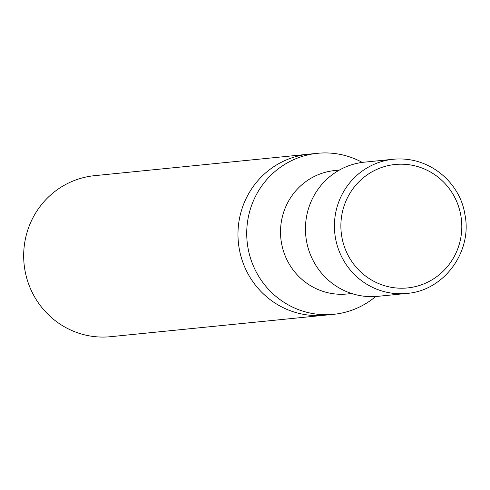 <?xml version="1.0" encoding="UTF-8"?>
<svg xmlns="http://www.w3.org/2000/svg" width="490" height="490" viewBox="0 0 490 490"><rect width="100%" height="100%" fill="white"/><g stroke="black" fill="none" stroke-linecap="round" stroke-linejoin="round"><path stroke-width="0.73" d="M362.257 162.404A80.911 78.835 84.3 0 0 317.496 153.309A80.911 78.835 84.3 0 0 299.666 157.278A80.911 78.835 84.3 0 0 248.595 250.954A80.911 78.835 84.3 0 0 333.647 314.317A80.911 78.835 84.3 0 0 351.477 310.348A80.911 78.835 84.3 0 0 375.714 296.505M317.496 153.309L308.749 154.185A80.911 78.835 84.3 0 0 238.385 242.556A80.911 78.835 84.3 0 0 324.907 315.193L110.605 336.691A80.911 78.835 84.3 0 1 25.547 273.328A80.911 78.835 84.3 0 1 76.624 179.652A80.911 78.835 84.3 0 1 94.454 175.683L308.749 154.185A80.911 78.835 84.3 0 0 238.385 242.556A80.911 78.835 84.3 0 0 324.907 315.193L333.647 314.317M393.403 159.244L364.425 162.153A67.424 65.697 84.3 0 0 349.566 165.461A67.424 65.697 84.3 0 0 307.01 243.524A67.424 65.697 84.3 0 0 377.888 296.328L406.865 293.418C443.965 290.815 472.795 251.493 464.845 214.179C460.135 183.266 429.951 155.765 393.403 159.244A67.424 65.697 84.3 0 0 378.543 162.551A67.424 65.697 84.3 0 0 335.981 240.614A67.424 65.697 84.3 0 0 406.865 293.418M339.343 170.085L334.78 170.544A62.028 60.442 84.3 0 0 321.109 173.589A62.028 60.442 84.3 0 0 281.958 245.404A62.028 60.442 84.3 0 0 347.165 293.988L351.728 293.528M381.477 167.531A62.028 60.442 84.3 0 0 361.816 272.93A62.028 60.442 84.3 0 0 460.723 238.165A62.028 60.442 84.3 0 0 381.477 167.531"/></g></svg>
